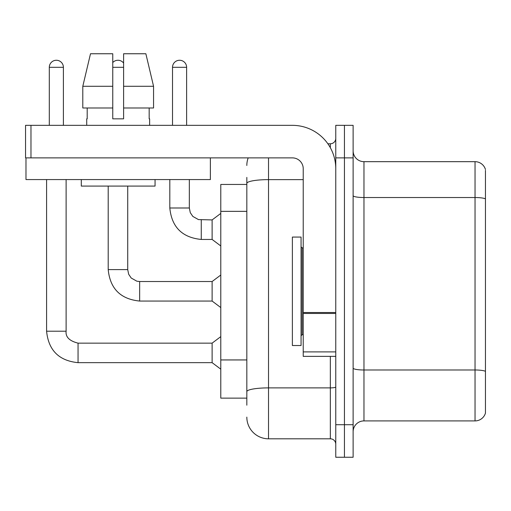 <?xml version="1.0" encoding="UTF-8"?>
<svg xmlns="http://www.w3.org/2000/svg" width="511" height="511" viewBox="0 0 511 511"><rect width="100%" height="100%" fill="white"/><g stroke="black" fill="none" stroke-linecap="round" stroke-linejoin="round"><path stroke-width="0.77" d="M220.79 398.133L246.826 398.133L220.79 398.133L220.79 184.452L246.826 184.452M353.12 431.757A10.846 10.846 0 0 1 363.966 420.911L475.038 420.911L475.038 161.674L363.966 161.674A10.846 10.846 0 0 1 353.12 150.828A10.846 10.846 0 0 0 363.966 161.674L363.966 420.911M344.446 424.711L344.446 457.249L353.12 457.249L353.12 424.711L344.446 424.711L344.446 457.249L335.765 457.249L335.765 424.711L344.446 424.711L344.446 157.88L344.446 424.711M335.765 424.711L335.765 125.342L344.446 125.342L344.446 157.88L344.446 125.342L353.12 125.342L353.12 424.711M485.45 170.355L485.45 413.105A10.846 10.846 0 0 1 475.038 420.911M485.45 169.486A10.846 10.846 0 0 0 475.038 161.674A10.846 10.846 0 0 1 485.45 169.486M485.45 199.035L485.45 371.35A10.846 1.884 180 0 0 475.038 369.99L363.966 369.99A10.846 1.884 0 0 1 353.12 368.105M246.826 405.185L246.826 177.406M268.518 157.88L268.518 438.808L330.342 438.808L330.342 356.371M327.877 143.776L330.342 143.776A5.423 5.423 0 0 0 335.765 138.353M335.765 444.231A5.423 5.423 0 0 0 330.342 438.808M246.826 165.475A21.692 21.692 0 0 1 248.193 157.88M268.518 438.808A21.692 21.692 0 0 1 246.826 417.117M172.52 125.342L172.52 67.311A7.052 7.052 0 0 1 179.572 60.26A7.052 7.052 0 0 1 186.624 67.311L186.624 125.342M201.264 239.448C182.184 237.558 171.696 227.076 169.812 207.99C171.696 227.076 182.184 237.558 201.264 239.448C182.184 237.558 171.696 227.076 169.812 207.99C171.696 227.076 182.184 237.558 201.264 239.448C182.184 237.558 171.696 227.076 169.812 207.99C171.696 227.076 182.184 237.558 201.264 239.448C182.184 237.558 171.696 227.076 169.812 207.99C171.696 227.076 182.184 237.558 201.264 239.448C182.184 237.558 171.696 227.076 169.812 207.99C171.696 227.076 182.184 237.558 201.264 239.448C182.184 237.558 171.696 227.076 169.812 207.99C171.696 227.076 182.184 237.558 201.264 239.448C182.184 237.558 171.696 227.076 169.812 207.99C171.696 227.076 182.184 237.558 201.264 239.448C182.184 237.558 171.696 227.076 169.812 207.99C171.696 227.076 182.184 237.558 201.264 239.448C182.184 237.558 171.696 227.076 169.812 207.99L189.338 207.99L190.284 212.646L192.832 216.428L198.472 219.589L212.116 219.922L212.116 239.448L201.264 239.448L201.264 219.941M292.381 291.296L292.381 345.525L301.056 345.525L301.056 237.059L292.381 237.059L292.381 291.296M335.765 356.371L303.227 356.371L303.227 312.515L335.765 312.515M335.765 168.726A43.384 43.384 0 0 0 292.381 125.342L30.973 125.342L30.973 157.88L292.381 157.88A10.846 10.846 0 0 1 303.227 168.726L303.227 312.515M25.984 157.88L25.984 179.572L210.379 179.572L210.379 157.88L25.55 157.88L25.55 125.342L30.973 125.342M153.562 107.987L153.562 86.289L145.859 53.751L153.562 86.289L153.562 107.987L123.605 107.987L123.605 53.751L145.859 53.751L153.562 86.289L123.605 86.289M112.759 86.289L82.801 86.289L90.504 53.751L82.801 86.289L90.504 53.751L112.759 53.751L112.759 118.833L123.605 118.833L123.605 107.987M86.723 118.833L87.196 118.833L86.723 118.833L86.723 125.342M149.634 118.833L149.167 118.833L149.634 118.833L149.634 125.342M149.167 107.987L149.167 118.833M123.605 118.833L112.759 118.833M87.196 118.833L87.196 107.987M81.3 179.572L81.3 186.081L155.057 186.081L155.057 179.572M112.759 107.987L82.801 107.987L82.801 86.289M49.305 125.342L49.305 67.311A7.052 7.052 0 0 1 56.357 60.26A7.052 7.052 0 0 1 63.402 67.311L63.402 125.342M46.59 179.572L46.59 331.211L66.117 331.211C65.459 336.998 69.439 340.971 78.049 343.143L212.116 343.143L212.116 362.663L78.049 362.663L78.049 343.162M66.117 331.211C65.459 336.998 69.439 340.971 78.049 343.143C69.439 340.971 65.459 336.998 66.117 331.211C65.459 336.998 69.439 340.971 78.049 343.143C69.439 340.971 65.459 336.998 66.117 331.211C65.459 336.998 69.439 340.971 78.049 343.143C69.439 340.971 65.459 336.998 66.117 331.211C65.459 336.998 69.439 340.971 78.049 343.143C69.439 340.971 65.459 336.998 66.117 331.211C65.459 336.998 69.439 340.971 78.049 343.143C69.439 340.971 65.459 336.998 66.117 331.211C65.459 336.998 69.439 340.971 78.049 343.143C69.439 340.971 65.459 336.998 66.117 331.211C65.459 336.998 69.439 340.971 78.049 343.143C69.439 340.971 65.459 336.998 66.117 331.211C65.459 336.998 69.439 340.971 78.049 343.143C69.439 340.971 65.459 336.998 66.117 331.211L66.117 179.572M112.759 62.553A7.052 7.052 0 0 1 123.605 63.077M108.204 186.081L108.204 269.604C110.089 288.683 120.57 299.171 139.656 301.056C120.57 299.171 110.089 288.683 108.204 269.604C110.089 288.683 120.57 299.171 139.656 301.056C120.57 299.171 110.089 288.683 108.204 269.604C110.089 288.683 120.57 299.171 139.656 301.056C120.57 299.171 110.089 288.683 108.204 269.604C110.089 288.683 120.57 299.171 139.656 301.056C120.57 299.171 110.089 288.683 108.204 269.604C110.089 288.683 120.57 299.171 139.656 301.056C120.57 299.171 110.089 288.683 108.204 269.604C110.089 288.683 120.57 299.171 139.656 301.056C120.57 299.171 110.089 288.683 108.204 269.604C110.089 288.683 120.57 299.171 139.656 301.056C120.57 299.171 110.089 288.683 108.204 269.604C110.089 288.683 120.57 299.171 139.656 301.056C120.57 299.171 110.089 288.683 108.204 269.604L127.724 269.604L128.67 274.254L131.218 278.035L136.865 281.203L139.656 281.529L212.116 281.529L212.116 301.056L139.656 301.056L139.656 281.548M246.826 211.343L220.79 211.343M246.826 359.942L220.79 359.942M485.45 198.888A10.846 1.884 180 0 0 475.038 197.527L363.966 197.527A10.846 1.884 0 0 1 353.12 195.643M353.12 157.88L335.765 157.88M335.765 386.948A5.423 0.939 0 0 1 330.342 387.887L268.518 387.887A21.692 3.769 180 0 0 246.826 391.656M246.826 183.398A21.692 3.769 180 0 1 268.518 179.629L303.227 179.629M330.342 147.724L330.342 143.776M189.338 207.99L189.338 179.572M172.52 67.311L186.624 67.311M301.056 246.826L302.142 247.905L302.142 334.679L303.227 334.679M335.765 313.454L303.227 313.454M303.227 351.894L335.765 351.894M49.305 67.311L63.402 67.311M127.724 269.604L127.724 186.081M112.759 67.311L123.605 67.311M46.59 331.211C48.481 350.297 58.963 360.779 78.049 362.663C58.963 360.779 48.481 350.297 46.59 331.211C48.481 350.297 58.963 360.779 78.049 362.663C58.963 360.779 48.481 350.297 46.59 331.211C48.481 350.297 58.963 360.779 78.049 362.663C58.963 360.779 48.481 350.297 46.59 331.211C48.481 350.297 58.963 360.779 78.049 362.663C58.963 360.779 48.481 350.297 46.59 331.211C48.481 350.297 58.963 360.779 78.049 362.663C58.963 360.779 48.481 350.297 46.59 331.211C48.481 350.297 58.963 360.779 78.049 362.663C58.963 360.779 48.481 350.297 46.59 331.211C48.481 350.297 58.963 360.779 78.049 362.663C58.963 360.779 48.481 350.297 46.59 331.211C48.481 350.297 58.963 360.779 78.049 362.663C58.963 360.779 48.481 350.297 46.59 331.211C48.481 350.297 58.963 360.779 78.049 362.663M212.116 239.448L220.79 245.957M169.812 207.99L169.812 179.572M212.116 219.922L220.79 213.413M302.142 247.905L303.227 247.905M302.142 334.679L301.056 335.765M212.116 362.663L220.79 369.172M212.116 343.143L220.79 336.634M212.116 301.056L220.79 307.565M212.116 281.529L220.79 275.027"/></g></svg>
